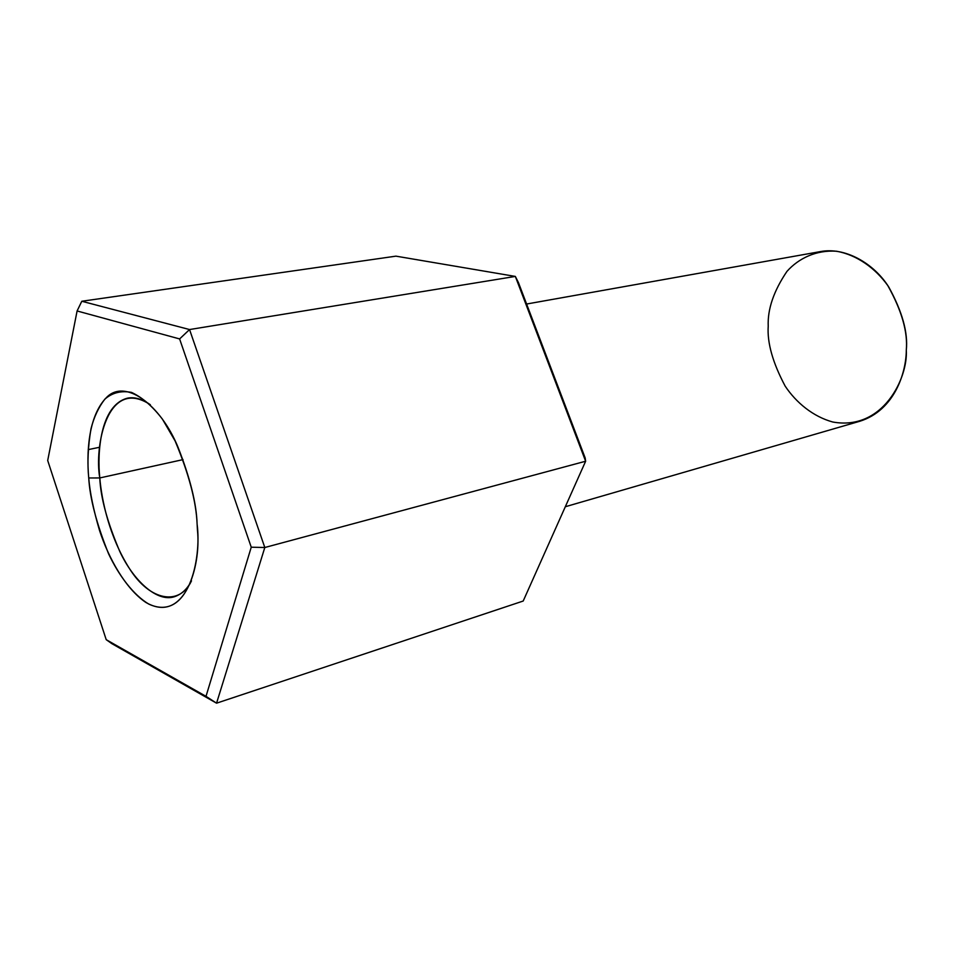 <?xml version="1.0" encoding="UTF-8"?>
<svg xmlns="http://www.w3.org/2000/svg" width="954" height="954" viewBox="0 0 954 954"><rect width="100%" height="100%" fill="white"/><g stroke="black" fill="none" stroke-linecap="round" stroke-linejoin="round"><path stroke-width="1.43" d="M395.934 256.149L81.794 301.261L189.548 329.547L515.339 276.421L395.934 256.149L515.339 276.421L189.548 329.547L264.807 547.513L216.558 703.181L111.833 643.64L216.558 703.181L523.197 601.032L216.558 703.181L264.807 547.513L585.637 461.235L264.807 547.513L189.548 329.547L179.614 338.932L77.095 310.968L47.7 460.496L106.204 639.669L206.004 696.337L251.248 547.202L179.614 338.932L251.248 547.202L264.807 547.513L251.248 547.202L206.004 696.337L216.558 703.181L206.004 696.337L106.204 639.669L111.833 643.64L106.204 639.669L47.7 460.496L77.095 310.968L179.614 338.932L189.548 329.547L81.794 301.261L395.934 256.149M88.221 449.62L99.729 447.235M523.197 601.032L585.637 461.235L515.339 276.421L585.637 461.235L523.197 601.032M518.416 282.527L585.184 458.003L585.637 461.235L585.184 458.003L518.416 282.527L515.339 276.421L518.416 282.527M88.734 477.978C87.231 462.917 87.983 446.508 91 428.775C93.897 417.268 98.5 407.394 104.845 399.142C112.345 392.678 121.241 390.436 131.545 392.416C142.241 397.389 152.533 406.297 162.407 419.116L175.107 440.939C188.892 473.876 196.226 501.613 197.108 524.14C201.807 559.33 188.188 622.282 148.8 604.097C133.25 594.819 118.892 575.62 108.565 553.773C96.485 523.531 89.867 498.262 88.734 477.978C89.891 492.467 93.492 509.961 99.526 530.46C108.506 558.042 125.534 588.749 145.819 602.415C184.182 624.703 201.234 566.843 197.478 530.424L197.108 524.14C196.5 503.664 190.144 478.049 178.052 447.295C160.654 404.77 124.974 377.867 106.288 397.723C87.792 416.683 86.564 454.235 88.734 477.978L99.788 477.942C100.575 497.559 107.277 522.148 119.894 551.71C133.178 580.02 156.456 602.284 174.057 596.846C181.415 594.473 187.234 589.143 191.492 580.855C179.912 605.969 150.076 601.509 129.47 568.596C109.054 536.494 101.637 499.693 99.788 477.942L183.037 459.613L99.788 477.942C94.148 447.354 107.063 376.21 150.338 404.734C142.265 399.022 134.693 396.828 127.621 398.128C100.146 405.128 97.058 453.019 99.788 477.942L88.734 477.978M565.305 506.741L859.84 421.251C894.745 410.303 906.252 372.263 906.3 350.142C908.125 332.624 902.269 311.588 888.758 287.023C874.138 263.686 845.399 246.716 820.201 251.629L526.596 304.028M768.22 326.161C767.481 309.239 773.718 290.982 786.943 271.401C798.725 258.2 816.397 249.829 836.586 251.236C856.883 254.885 875.367 268.193 887.816 285.604C901.745 310.551 907.91 332.064 906.3 350.142C908.101 377.879 882.915 431.136 832.735 422.002C813.154 416.612 796.292 402.791 785.178 386.143C772.752 362.77 767.099 342.772 768.22 326.161M81.794 301.261L77.095 310.968L81.794 301.261"/></g></svg>
